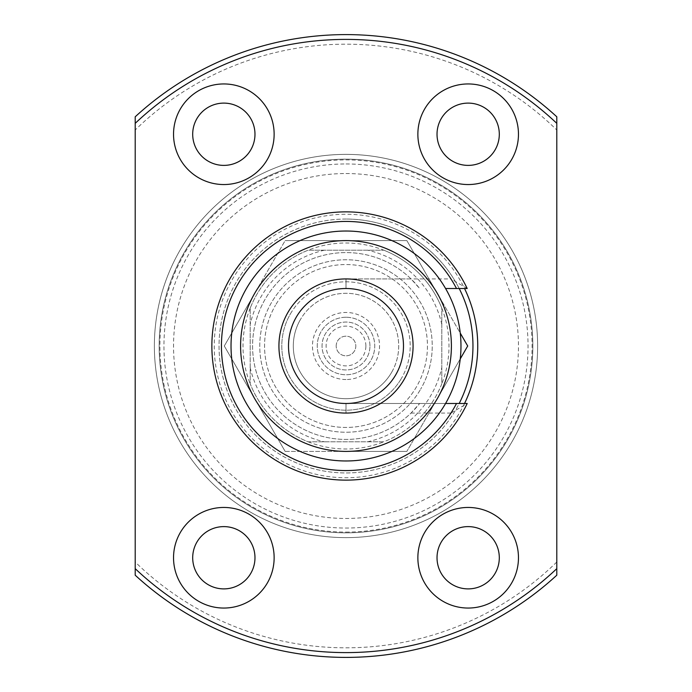 <?xml version="1.0" encoding="UTF-8"?>
<svg xmlns="http://www.w3.org/2000/svg" width="692" height="692" viewBox="0 0 692 692"><rect width="100%" height="100%" fill="white"/><g stroke="black" fill="none" stroke-linecap="round" stroke-linejoin="round"><path stroke-width="0.52" stroke-dasharray="3.46 2.59" d="M365.878 346A19.878 19.878 0 0 0 346 326.122A19.878 19.878 0 0 0 326.122 346A19.878 19.878 0 0 0 346 365.878A19.878 19.878 0 0 0 365.878 346M336.182 346A9.818 9.818 0 0 1 346 336.182A9.818 9.818 0 0 1 355.818 346A9.818 9.818 0 0 1 346 355.818A9.818 9.818 0 0 1 336.182 346A9.818 9.818 0 0 1 346 336.182A9.818 9.818 0 0 1 355.818 346A9.818 9.818 0 0 1 346 355.818A9.818 9.818 0 0 1 336.182 346M346 379.536A33.536 33.536 0 0 1 312.464 346A33.536 33.536 0 0 1 346 312.464A33.536 33.536 0 0 1 379.536 346A33.536 33.536 0 0 1 346 379.536M346 317.256A28.744 28.744 0 0 0 317.256 346A28.744 28.744 0 0 0 346 374.744A28.744 28.744 0 0 0 374.744 346A28.744 28.744 0 0 0 346 317.256A28.744 28.744 0 0 0 317.256 346A28.744 28.744 0 0 0 346 374.744A28.744 28.744 0 0 0 374.744 346A28.744 28.744 0 0 0 346 317.256M369.952 346A23.952 23.952 0 0 0 346 322.048A23.952 23.952 0 0 0 322.048 346A23.952 23.952 0 0 0 346 369.952A23.952 23.952 0 0 0 369.952 346A23.952 23.952 0 0 0 346 322.048A23.952 23.952 0 0 0 322.048 346A23.952 23.952 0 0 0 346 369.952A23.952 23.952 0 0 0 369.952 346M308.2 441.816A103.004 103.004 0 0 0 383.8 441.816L308.2 441.816A103.004 103.004 0 0 1 250.184 383.8L250.184 308.2A103.004 103.004 0 0 1 308.2 250.184L383.8 250.184A103.004 103.004 0 0 0 308.2 250.184L383.8 250.184A103.004 103.004 0 0 1 441.816 308.2L441.816 383.8A103.004 103.004 0 0 0 441.816 308.2L441.816 383.8A103.004 103.004 0 0 1 383.8 441.816L308.2 441.816A103.004 103.004 0 0 1 250.184 383.8L250.184 308.2A103.004 103.004 0 0 1 308.2 250.184M346 240.6A105.4 105.4 0 0 1 451.4 346A105.4 105.4 0 0 1 346 451.4A105.4 105.4 0 0 1 240.6 346A105.4 105.4 0 0 1 346 240.6A105.4 105.4 0 0 1 451.4 346A105.4 105.4 0 0 1 346 451.4A105.4 105.4 0 0 1 240.6 346A105.4 105.4 0 0 1 346 240.6A105.4 105.4 0 0 0 240.6 346A105.4 105.4 0 0 0 346 451.4A105.4 105.4 0 0 1 240.6 346A105.4 105.4 0 0 1 346 240.6A105.4 105.4 0 0 1 451.4 346A105.4 105.4 0 0 1 346 451.4A105.4 105.4 0 0 0 451.4 346A105.4 105.4 0 0 0 346 240.6L285.147 240.6L406.853 240.6L437.275 293.304L406.853 240.6L346 240.6A105.4 105.4 0 0 0 254.725 293.304L224.294 346L285.147 451.4L224.294 346L254.725 293.304A105.4 105.4 0 0 0 346 451.4L406.853 451.4L346 451.4A105.4 105.4 0 0 0 437.275 398.696L406.853 451.4L437.275 398.696A105.4 105.4 0 0 0 437.275 293.304L467.706 346L437.275 398.696A105.4 105.4 0 0 0 346 240.6A105.4 105.4 0 0 0 254.725 398.696A105.4 105.4 0 0 0 346 451.4L285.147 451.4L224.294 346L285.147 240.6L406.853 240.6L437.275 293.304A105.4 105.4 0 0 0 254.725 293.304A105.4 105.4 0 0 0 346 451.4A105.4 105.4 0 0 0 437.275 398.696A105.4 105.4 0 0 1 346 451.4L406.853 451.4L285.147 451.4L224.294 346L285.147 240.6L346 240.6A105.4 105.4 0 0 1 437.275 293.304L406.853 240.6L346 240.6M346 154.368A191.632 191.632 0 0 1 537.632 346A191.632 191.632 0 0 1 346 537.632A191.632 191.632 0 0 1 154.368 346A191.632 191.632 0 0 1 346 154.368A191.632 191.632 0 0 1 537.632 346A191.632 191.632 0 0 1 346 537.632A191.632 191.632 0 0 1 154.368 346A191.632 191.632 0 0 1 346 154.368A191.632 191.632 0 0 0 154.368 346A191.632 191.632 0 0 0 346 537.632A191.632 191.632 0 0 0 537.632 346A191.632 191.632 0 0 0 346 154.368A191.632 191.632 0 0 0 154.368 346A191.632 191.632 0 0 0 346 537.632A191.632 191.632 0 0 0 537.632 346A191.632 191.632 0 0 0 346 154.368A191.632 191.632 0 0 0 154.368 346A191.632 191.632 0 0 0 346 537.632A191.632 191.632 0 0 0 537.632 346A191.632 191.632 0 0 0 346 154.368A191.632 191.632 0 0 0 154.368 346A191.632 191.632 0 0 0 346 537.632A191.632 191.632 0 0 0 537.632 346A191.632 191.632 0 0 0 346 154.368A191.632 191.632 0 0 0 154.368 346A191.632 191.632 0 0 0 346 537.632A191.632 191.632 0 0 0 537.632 346A191.632 191.632 0 0 0 346 154.368A191.632 191.632 0 0 0 154.368 346A191.632 191.632 0 0 0 346 537.632A191.632 191.632 0 0 0 537.632 346A191.632 191.632 0 0 0 346 154.368A191.632 191.632 0 0 0 154.368 346A191.632 191.632 0 0 0 346 537.632M346 173.536A172.464 172.464 0 0 1 518.464 346A172.464 172.464 0 0 1 346 518.464A172.464 172.464 0 0 1 173.536 346A172.464 172.464 0 0 1 346 173.536M441.816 383.8A103.004 103.004 0 0 1 383.8 441.816M250.184 308.2A103.004 103.004 0 0 0 250.184 383.8M383.8 250.184A103.004 103.004 0 0 1 441.816 308.2M250.184 367.556A98.212 98.212 0 0 0 324.444 441.816M367.556 441.816A98.212 98.212 0 0 0 441.816 367.556M441.816 324.444A98.212 98.212 0 0 0 367.556 250.184M324.444 250.184A98.212 98.212 0 0 0 250.184 324.444M346 231.024A114.976 114.976 0 0 0 231.024 346A114.976 114.976 0 0 0 346 460.976A114.976 114.976 0 0 0 460.976 346A114.976 114.976 0 0 0 346 231.024M464.54 403.488A131.748 131.748 0 0 1 214.252 346A131.748 131.748 0 0 1 464.54 288.512M459.194 288.512A126.956 126.956 0 0 0 219.044 346A126.956 126.956 0 0 0 459.194 403.488M346 219.044A126.956 126.956 0 0 0 219.044 346A126.956 126.956 0 0 0 346 472.956A126.956 126.956 0 0 0 472.956 346A126.956 126.956 0 0 0 346 219.044M223.836 526.612A31.14 31.14 0 0 0 192.696 557.752A31.14 31.14 0 0 0 223.836 588.892A31.14 31.14 0 0 0 254.976 557.752A31.14 31.14 0 0 0 223.836 526.612M223.836 103.108A31.14 31.14 0 0 0 192.696 134.248A31.14 31.14 0 0 0 223.836 165.388A31.14 31.14 0 0 0 254.976 134.248A31.14 31.14 0 0 0 223.836 103.108M468.164 103.108A31.14 31.14 0 0 0 437.024 134.248A31.14 31.14 0 0 0 468.164 165.388A31.14 31.14 0 0 0 499.304 134.248A31.14 31.14 0 0 0 468.164 103.108M468.164 526.612A31.14 31.14 0 0 0 437.024 557.752A31.14 31.14 0 0 0 468.164 588.892A31.14 31.14 0 0 0 499.304 557.752A31.14 31.14 0 0 0 468.164 526.612M468.164 507.452A50.3 50.3 0 0 0 417.864 557.752A50.3 50.3 0 0 0 468.164 608.052A50.3 50.3 0 0 0 518.464 557.752A50.3 50.3 0 0 0 468.164 507.452M468.164 83.948A50.3 50.3 0 0 0 417.864 134.248A50.3 50.3 0 0 0 468.164 184.548A50.3 50.3 0 0 0 518.464 134.248A50.3 50.3 0 0 0 468.164 83.948M223.836 83.948A50.3 50.3 0 0 0 173.536 134.248A50.3 50.3 0 0 0 223.836 184.548A50.3 50.3 0 0 0 274.136 134.248A50.3 50.3 0 0 0 223.836 83.948M223.836 507.452A50.3 50.3 0 0 0 173.536 557.752A50.3 50.3 0 0 0 223.836 608.052A50.3 50.3 0 0 0 274.136 557.752A50.3 50.3 0 0 0 223.836 507.452M346 532.84A186.84 186.84 0 0 0 532.84 346A186.84 186.84 0 0 0 346 159.16A186.84 186.84 0 0 0 159.16 346A186.84 186.84 0 0 0 346 532.84A186.84 186.84 0 0 0 532.84 346A186.84 186.84 0 0 0 346 159.16A186.84 186.84 0 0 0 159.16 346A186.84 186.84 0 0 0 346 532.84A186.84 186.84 0 0 0 532.84 346A186.84 186.84 0 0 0 346 159.16A186.84 186.84 0 0 0 159.16 346A186.84 186.84 0 0 0 346 532.84A186.84 186.84 0 0 0 532.84 346A186.84 186.84 0 0 0 346 159.16A186.84 186.84 0 0 0 159.16 346A186.84 186.84 0 0 0 346 532.84M346 532.096A186.096 186.096 0 0 0 532.096 346A186.096 186.096 0 0 0 346 159.904A186.096 186.096 0 0 0 159.904 346A186.096 186.096 0 0 0 346 532.096M556.792 562.008A301.816 301.816 0 0 1 135.208 562.008L135.208 575.208A311.4 311.4 0 0 0 556.792 575.208L556.792 129.992A301.816 301.816 0 0 0 135.208 129.992L135.208 116.792A311.4 311.4 0 0 1 556.792 116.792L556.792 129.992M135.208 562.008L135.208 129.992M411.031 413.072L450.959 413.072A124.56 124.56 0 0 1 221.44 346A124.56 124.56 0 0 1 450.959 278.928L346 278.928A67.072 67.072 0 0 0 278.928 346A67.072 67.072 0 0 0 346 413.072A67.072 67.072 0 0 1 278.928 346A67.072 67.072 0 0 0 346 413.072A67.072 67.072 0 0 0 413.072 346A67.072 67.072 0 0 0 346 278.928A67.072 67.072 0 0 0 278.928 346A67.072 67.072 0 0 1 346 278.928L411.031 278.928L419.637 288.512A93.42 93.42 0 0 0 282.691 277.302A93.42 93.42 0 0 0 282.691 414.698A93.42 93.42 0 0 0 419.637 403.488L411.031 413.072A93.42 93.42 0 0 1 279.603 411.714A93.42 93.42 0 0 1 279.603 280.286A93.42 93.42 0 0 1 411.031 278.928M445.57 288.512L467.195 288.512A134.144 134.144 0 0 0 211.856 346A134.144 134.144 0 0 0 467.195 403.488L346 403.488A57.488 57.488 0 0 1 288.512 346A57.488 57.488 0 0 1 346 288.512A57.488 57.488 0 0 0 288.512 346A57.488 57.488 0 0 0 346 403.488L445.57 403.488A114.976 114.976 0 0 1 231.024 346A114.976 114.976 0 0 1 445.57 288.512A114.976 114.976 0 0 1 445.57 403.488M467.195 288.512L450.959 278.928M288.512 346A57.488 57.488 0 0 0 346 403.488A57.488 57.488 0 0 0 403.488 346A57.488 57.488 0 0 0 346 288.512A57.488 57.488 0 0 0 288.512 346A57.488 57.488 0 0 0 346 403.488A57.488 57.488 0 0 0 403.488 346A57.488 57.488 0 0 0 346 288.512A57.488 57.488 0 0 0 288.512 346M450.959 413.072L467.195 403.488M416.532 386.724A81.44 81.44 0 0 1 305.276 416.532A81.44 81.44 0 0 1 275.468 305.276A81.44 81.44 0 0 0 305.276 416.532A81.44 81.44 0 0 0 416.532 386.724A81.44 81.44 0 0 0 386.724 275.468A81.44 81.44 0 0 0 275.468 305.276A81.44 81.44 0 0 1 386.724 275.468A81.44 81.44 0 0 1 416.532 386.724M271.316 302.88A86.232 86.232 0 0 0 302.88 420.684A86.232 86.232 0 0 0 420.684 389.12A86.232 86.232 0 0 1 302.88 420.684A86.232 86.232 0 0 1 271.316 302.88A86.232 86.232 0 0 1 389.12 271.316A86.232 86.232 0 0 1 420.684 389.12A86.232 86.232 0 0 0 389.12 271.316A86.232 86.232 0 0 0 271.316 302.88M391.637 372.348A52.696 52.696 0 0 0 372.348 300.363A52.696 52.696 0 0 0 300.363 319.652A52.696 52.696 0 0 1 372.348 300.363A52.696 52.696 0 0 1 391.637 372.348A52.696 52.696 0 0 1 319.652 391.637A52.696 52.696 0 0 1 300.363 319.652A52.696 52.696 0 0 0 319.652 391.637A52.696 52.696 0 0 0 391.637 372.348A52.696 52.696 0 0 1 319.652 391.637A52.696 52.696 0 0 1 300.363 319.652A52.696 52.696 0 0 0 319.652 391.637A52.696 52.696 0 0 0 391.637 372.348M467.706 346L437.275 398.696A105.4 105.4 0 0 0 437.275 293.304L460.249 333.094M346 163.952A182.048 182.048 0 0 1 528.048 346A182.048 182.048 0 0 1 346 528.048A182.048 182.048 0 0 1 163.952 346A182.048 182.048 0 0 1 346 163.952M346 413.072L346 403.488L346 413.072M346 278.928L346 288.512L346 278.928M290.406 313.9A64.2 64.2 0 0 1 378.1 290.406A64.2 64.2 0 0 1 401.594 378.1A64.2 64.2 0 0 0 378.1 290.406A64.2 64.2 0 0 0 290.406 313.9A64.2 64.2 0 0 0 313.9 401.594A64.2 64.2 0 0 0 401.594 378.1A64.2 64.2 0 0 1 313.9 401.594A64.2 64.2 0 0 1 290.406 313.9"/><path stroke-width="1.04" d="M223.836 526.612A31.14 31.14 0 0 0 192.696 557.752A31.14 31.14 0 0 0 223.836 588.892A31.14 31.14 0 0 0 254.976 557.752A31.14 31.14 0 0 0 223.836 526.612M223.836 103.108A31.14 31.14 0 0 0 192.696 134.248A31.14 31.14 0 0 0 223.836 165.388A31.14 31.14 0 0 0 254.976 134.248A31.14 31.14 0 0 0 223.836 103.108M468.164 103.108A31.14 31.14 0 0 0 437.024 134.248A31.14 31.14 0 0 0 468.164 165.388A31.14 31.14 0 0 0 499.304 134.248A31.14 31.14 0 0 0 468.164 103.108M468.164 526.612A31.14 31.14 0 0 0 437.024 557.752A31.14 31.14 0 0 0 468.164 588.892A31.14 31.14 0 0 0 499.304 557.752A31.14 31.14 0 0 0 468.164 526.612M468.164 507.452A50.3 50.3 0 0 0 417.864 557.752A50.3 50.3 0 0 0 468.164 608.052A50.3 50.3 0 0 0 518.464 557.752A50.3 50.3 0 0 0 468.164 507.452M468.164 83.948A50.3 50.3 0 0 0 417.864 134.248A50.3 50.3 0 0 0 468.164 184.548A50.3 50.3 0 0 0 518.464 134.248A50.3 50.3 0 0 0 468.164 83.948M223.836 83.948A50.3 50.3 0 0 0 173.536 134.248A50.3 50.3 0 0 0 223.836 184.548A50.3 50.3 0 0 0 274.136 134.248A50.3 50.3 0 0 0 223.836 83.948M223.836 507.452A50.3 50.3 0 0 0 173.536 557.752A50.3 50.3 0 0 0 223.836 608.052A50.3 50.3 0 0 0 274.136 557.752A50.3 50.3 0 0 0 223.836 507.452M135.208 123.349L135.208 116.792A311.4 311.4 0 0 1 556.792 116.792L556.792 123.349A306.608 306.608 0 0 0 135.208 123.349L135.208 568.651A306.608 306.608 0 0 0 556.792 568.651L556.792 575.208A311.4 311.4 0 0 1 135.208 575.208L135.208 568.651M464.54 288.512A131.748 131.748 0 0 1 464.54 403.488M556.792 123.349L556.792 568.651M459.194 403.488A126.956 126.956 0 0 0 459.194 288.512M240.6 346A105.4 105.4 0 0 0 346 451.4A105.4 105.4 0 0 0 451.4 346A105.4 105.4 0 0 0 346 240.6A105.4 105.4 0 0 0 240.6 346M460.976 346A114.976 114.976 0 0 1 346 460.976A114.976 114.976 0 0 1 231.024 346A114.976 114.976 0 0 1 346 231.024A114.976 114.976 0 0 1 460.976 346M288.512 346A57.488 57.488 0 0 0 346 403.488A57.488 57.488 0 0 0 403.488 346A57.488 57.488 0 0 0 346 288.512A57.488 57.488 0 0 0 288.512 346M413.072 346A67.072 67.072 0 0 1 346 413.072A67.072 67.072 0 0 1 278.928 346A67.072 67.072 0 0 1 346 278.928A67.072 67.072 0 0 1 413.072 346M456.504 288.512A124.56 124.56 0 0 0 267.337 249.423A124.56 124.56 0 0 0 267.337 442.577A124.56 124.56 0 0 0 456.504 403.488L467.195 403.488A134.144 134.144 0 0 1 262.571 451.037A134.144 134.144 0 0 1 262.571 240.963A134.144 134.144 0 0 1 467.195 288.512L445.57 288.512M445.57 403.488L456.504 403.488M467.706 346L460.249 358.906L467.706 346L460.249 333.094"/></g></svg>
